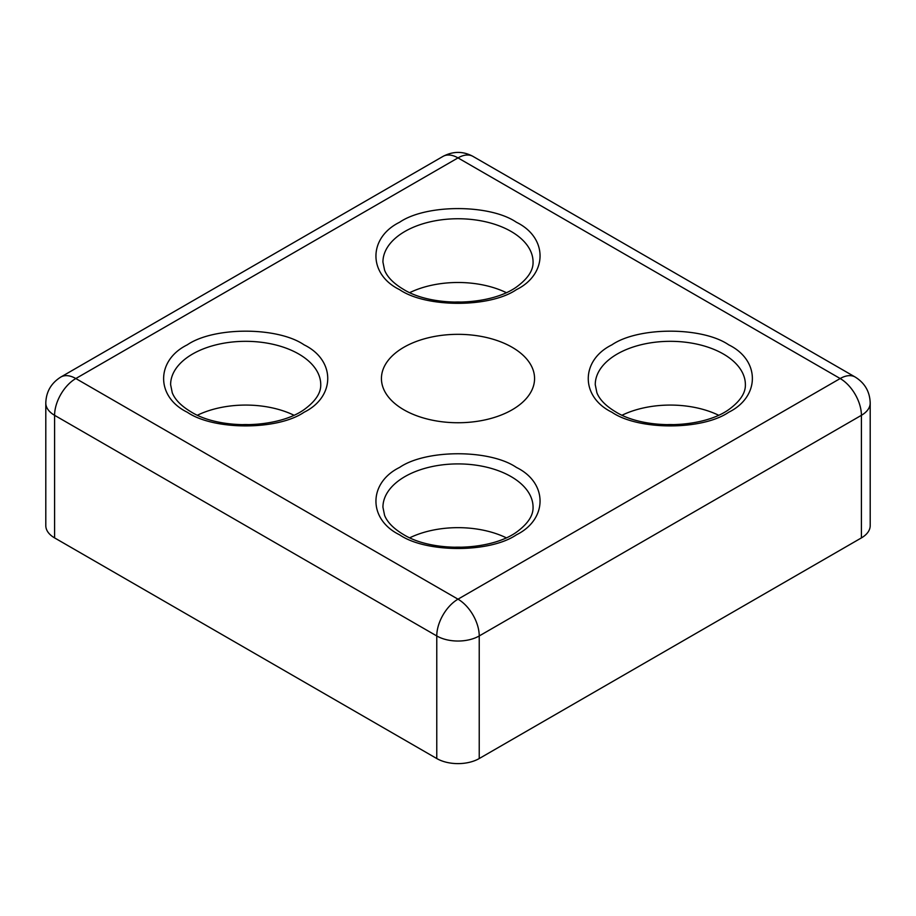 <?xml version="1.0" encoding="UTF-8"?>
<svg xmlns="http://www.w3.org/2000/svg" width="916" height="916" viewBox="0 0 916 916"><rect width="100%" height="100%" fill="white"/><g stroke="black" fill="none" stroke-linecap="round" stroke-linejoin="round"><path stroke-width="1.37" d="M399.616 289.662C367.889 274.205 368.221 237.656 399.616 222.244C426.1 204.05 489.888 204.039 516.384 222.244C548.111 237.713 547.779 274.25 516.384 289.662C489.9 307.868 426.112 307.868 399.616 289.662M187.299 412.246C155.571 396.788 155.903 360.24 187.299 344.828C213.783 326.634 277.571 326.623 304.066 344.828C335.794 360.297 335.462 396.834 304.066 412.246C277.571 430.451 213.794 430.451 187.299 412.246M399.616 534.83C367.889 519.361 368.221 482.824 399.616 467.412C426.1 449.206 489.888 449.206 516.384 467.412C548.111 482.869 547.779 519.418 516.384 534.83C489.9 553.024 426.112 553.035 399.616 534.83M611.934 412.246C580.206 396.788 580.538 360.24 611.934 344.828C638.429 326.634 702.206 326.623 728.701 344.828C760.429 360.297 760.097 396.834 728.701 412.246C702.217 430.451 638.429 430.451 611.934 412.246M453.077 302.165A41.289 23.839 180 0 1 462.924 302.165M453.077 547.321A41.289 23.839 180 0 1 462.924 547.321M665.394 424.738A41.289 23.839 180 0 1 675.241 424.738M240.759 424.738A41.289 23.839 180 0 1 250.606 424.738M403.864 409.796A76.566 44.208 180 0 1 381.434 378.537A76.566 44.208 180 0 1 428.699 337.695A76.566 44.208 180 0 1 512.136 347.279A76.566 44.208 180 0 1 534.566 378.537A76.566 44.208 180 0 1 487.301 419.379A76.566 44.208 180 0 1 403.864 409.796M506.205 292.605A75.066 43.338 0 0 0 409.796 292.605M506.205 537.772A75.066 43.338 0 0 0 409.796 537.772M718.522 415.188A75.066 43.338 0 0 0 622.113 415.188M293.887 415.188A75.066 43.338 0 0 0 197.478 415.188M861.406 537.898A30.022 17.335 0 0 0 870.2 525.635L870.2 403.051A30.022 17.335 180 0 1 861.406 415.314L861.406 537.898L479.228 758.54L479.228 635.956L861.406 415.314A30.022 17.335 60 0 0 840.178 378.537A30.022 17.335 -60 0 1 855.189 377.049C864.841 383.037 869.845 391.705 870.2 403.051M54.594 537.898L54.594 415.314A30.022 17.335 180 0 1 45.8 403.051L45.8 525.635A30.022 17.335 0 0 0 54.594 537.898L436.772 758.54A30.022 17.335 0 0 0 479.228 758.54M382.934 262.091A75.066 43.338 180 0 1 429.272 222.05A75.066 43.338 180 0 1 511.082 231.439A75.066 43.338 180 0 1 533.066 262.091C533.284 269.945 528.418 277.754 518.456 285.517C493.106 305.807 433.05 307.936 403.361 289.296C393.548 283.41 387.285 277.044 384.583 270.186L382.934 262.091M170.616 384.663A75.066 43.338 180 0 1 216.955 344.622A75.066 43.338 180 0 1 298.765 354.023A75.066 43.338 180 0 1 320.749 384.663C320.966 392.529 316.1 400.338 306.127 408.089C280.788 428.379 220.733 430.509 191.043 411.879C181.231 405.994 174.967 399.628 172.265 392.769L170.616 384.663M382.934 507.246A75.066 43.338 180 0 1 429.272 467.206A75.066 43.338 180 0 1 511.082 476.606A75.066 43.338 180 0 1 533.066 507.246C533.284 515.113 528.418 522.922 518.456 530.673C493.106 550.963 433.05 553.092 403.361 534.452C393.548 528.578 387.285 522.2 384.583 515.342L382.934 507.246M595.251 384.663A75.066 43.338 180 0 1 641.589 344.622A75.066 43.338 180 0 1 723.4 354.023A75.066 43.338 180 0 1 745.384 384.663C745.601 392.529 740.735 400.338 730.773 408.089C705.423 428.379 645.368 430.509 615.689 411.879C605.865 405.994 599.602 399.628 596.9 392.769L595.251 384.663M45.8 403.051C46.121 391.83 51.124 383.163 60.811 377.049A30.022 17.335 -120 0 1 75.822 378.537A30.022 17.335 120 0 0 54.594 415.314L436.772 635.956A30.022 17.335 120 0 1 458 599.178L75.822 378.537L458 157.895A30.022 17.335 -120 0 0 442.989 156.407C453.134 151.071 463.141 151.071 473.011 156.407A30.022 17.335 120 0 0 458 157.895L840.178 378.537L458 599.178A30.022 17.335 60 0 1 479.228 635.956A30.022 17.335 180 0 1 436.772 635.956L436.772 758.54M473.011 156.407L855.189 377.049M60.811 377.049L442.989 156.407"/></g></svg>
